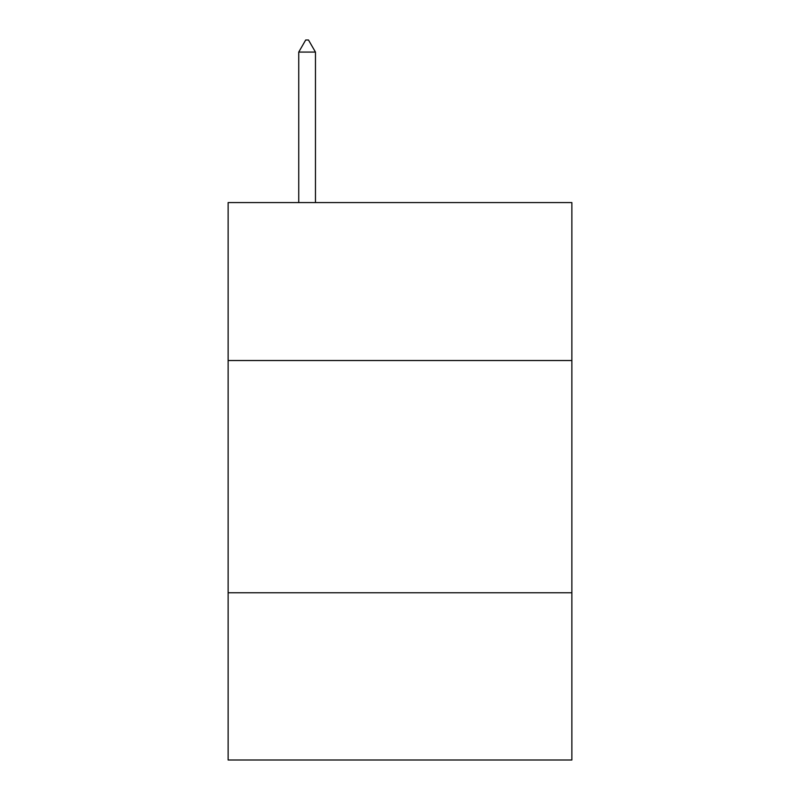 <?xml version="1.0" encoding="UTF-8"?>
<svg xmlns="http://www.w3.org/2000/svg" width="800" height="800" viewBox="0 0 800 800"><rect width="100%" height="100%" fill="white"/><g stroke="black" fill="none" stroke-linecap="round" stroke-linejoin="round"><path stroke-width="1.2" d="M571.87 360.52L571.87 202.58L228.13 202.58L228.13 360.52L571.87 360.52L571.87 760L228.13 760L228.13 360.52M571.87 592.77L228.13 592.77M315.46 52.08L308.49 40L305.7 40L298.74 52.08L315.46 52.08L315.46 202.58M298.74 52.08L298.74 202.58"/></g></svg>
